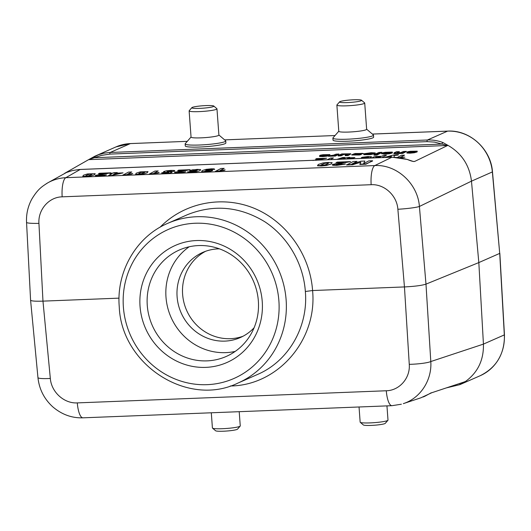 <?xml version="1.0" encoding="UTF-8"?>
<svg xmlns="http://www.w3.org/2000/svg" width="531" height="531" viewBox="0 0 531 531"><rect width="100%" height="100%" fill="white"/><g stroke="black" fill="none" stroke-linecap="round" stroke-linejoin="round"><path stroke-width="0.8" d="M338.791 131.23L332.99 137.868A20.357 2.237 -4.2 0 0 332.884 138.126L333.037 140.144A20.357 2.237 -4.2 0 0 353.5 140.881A20.357 2.237 -4.2 0 0 373.638 137.157L373.485 135.139A20.357 2.237 -4.2 0 0 373.346 134.901L366.636 129.186M191.047 137.031L185.246 143.669A20.357 2.237 -4.2 0 0 185.14 143.928L185.286 145.945A20.357 2.237 -4.2 0 0 205.756 146.682A20.357 2.237 -4.2 0 0 225.887 142.965L225.741 140.947A20.357 2.237 -4.2 0 0 225.602 140.708L218.891 134.987M420.817 397.838L431.783 392.728L465.289 381.61C477.747 372.656 483.801 360.157 483.436 344.115L478.823 262.579L471.475 181.151C469.484 165.221 461.638 153.28 447.938 145.341L414.791 161.378C413.742 161.776 411.286 161.152 407.43 159.499L399.73 157.647L391.951 157.222L79.139 169.522L72.641 170.491L66.461 172.495L47.737 182.87C53.332 179.71 59.359 177.985 65.817 177.693L374.806 165.559A17.45 5.131 87.8 0 0 371.156 184.702L62.167 196.835A17.45 5.131 -92.2 0 1 65.817 177.693L80.241 169.462A1.746 0.511 -92.2 0 1 80.314 169.442A1.746 0.511 -92.2 0 1 80.387 169.455M431.783 392.728L430.946 392.874M407.43 159.499L413.397 161.51L414.791 161.378M447.321 145.56L441.892 144.074A1.746 0.511 -69.2 0 1 442.907 142.52L447.938 145.341M109.837 154.103A1.746 0.511 -92.2 0 1 110.229 152.457L130.387 143.589A2.907 0.856 -92.2 0 1 130.487 143.569L187.284 141.332L130.387 143.589A43.622 41.411 -113.7 0 0 116.004 146.901L94.903 156.194A1.746 0.438 -115 0 0 95.122 157.694L441.892 144.074L434.584 142.109L427.043 141.644L109.837 154.103L101.275 155.43L88.624 159.645L98.713 154.647L103.877 153.227L109.167 152.51L427.435 139.998C432.752 139.806 437.909 140.649 442.907 142.52M447.115 145.494L88.624 159.645L94.903 156.194M64.749 173.265L88.624 159.645M46.097 183.859L47.717 182.876C41.976 186.587 38.04 188.837 31.774 199.185C27.891 206.446 26.145 214.172 26.55 222.37A17.45 1.719 -3 0 0 38.936 223.365L42.971 301.13L119.03 298.143M471.475 181.151L419.41 206.466A17.45 1.54 -4.8 0 1 397.872 209.267L404.449 286.932C414.631 286.415 421.806 285.486 425.981 284.131L430.8 361.545A17.45 2.297 176.4 0 1 409.262 364.346L404.449 286.932L312.58 290.537C317.425 339.92 278.078 385.546 230.255 385.991M26.55 222.37L30.586 300.201C31.143 301.07 35.272 301.376 42.971 301.13L50.326 378.444A17.45 2.117 174.6 0 1 37.947 377.587C39.208 389.183 44.139 398.92 52.728 406.806C61.749 414.519 71.831 418.196 82.975 417.824L391.964 405.691L401.383 404.217M64.603 173.338L65.492 172.92A1.746 0.65 -114.4 0 1 65.505 172.914M82.975 417.824A17.45 5.131 87.8 0 1 77.3 402.896L386.289 390.763A17.45 5.131 87.8 0 0 391.964 405.691M464.671 381.835L459.892 384.643L480.183 375.716A43.622 41.411 -113.7 0 0 504.324 334.908L499.717 253.393L478.823 262.579L425.981 284.131L419.41 206.466C417.804 183.626 396.697 164.265 374.806 165.559L391.951 157.222A1.746 0.511 87.8 0 1 392.024 157.203L80.314 169.442M427.043 141.644A1.746 0.511 87.8 0 1 427.435 139.998L447.593 131.13A43.622 41.411 -113.7 0 1 492.363 171.978L499.717 253.393L492.483 171.878L471.475 181.171M446.465 387.869L459.892 384.643L446.498 387.856M483.436 344.115L430.8 361.545C432.081 380.249 420.346 398.223 403.328 403.626L420.791 397.845M459.62 383.508A1.746 0.657 65 0 0 460.662 384.291M431.139 392.847L424.833 396.259A1.746 0.445 65.6 0 0 424.846 396.252L423.041 397.022M187.35 214.716L167.69 223.365A87.237 82.823 66.3 0 1 278.629 269.867A87.237 82.823 66.3 0 1 237.941 383.077L257.628 374.415C288.592 361.166 308.471 326.631 305.352 291.492C303.393 263.509 287.842 236.813 264.69 221.679C239.581 206.479 213.801 204.156 187.35 214.716L187.324 214.73M140.045 306.354A63.972 60.74 66.3 0 1 196.483 240.543A63.972 60.74 66.3 0 1 262.241 301.555A63.972 60.74 66.3 0 1 205.796 367.372A63.972 60.74 66.3 0 1 140.045 306.354M205.603 251.282A46.529 44.173 -113.7 0 0 186.613 310.343A46.529 44.173 -113.7 0 0 242.986 336.262M305.352 291.492L312.58 290.537C310.104 254.926 286.64 221.785 254.429 208.391C222.21 195.016 184.164 202.596 160.116 227.188M258.358 301.037A58.158 55.217 -113.7 0 0 179.398 249.982A58.158 55.217 -113.7 0 0 152.271 325.45A58.158 55.217 -113.7 0 0 226.233 356.454A58.158 55.217 -113.7 0 0 258.358 301.037M189.162 246.789A58.158 55.217 -113.7 0 0 170.989 317.219A58.158 55.217 -113.7 0 0 235.187 351.416M219.376 248.833A46.529 44.173 -113.7 0 0 202.802 252.398A46.529 44.173 -113.7 0 0 181.098 312.772A46.529 44.173 -113.7 0 0 240.271 337.577A46.529 44.173 -113.7 0 0 254.097 327.76M239.209 411.691L240.258 425.915A13.959 1.533 175.8 0 1 240.185 426.094A13.959 1.533 175.8 0 1 239.667 426.42A13.959 1.533 175.8 0 1 225.131 428.563A13.959 1.533 175.8 0 1 212.513 428.125A13.959 1.533 175.8 0 1 212.413 427.959L211.298 412.786M240.185 426.094L237.51 429.154A11.051 1.215 175.8 0 1 237.098 429.406A11.051 1.215 175.8 0 1 225.589 431.106A11.051 1.215 175.8 0 1 215.606 430.76L212.513 428.125M386.953 405.883L388.002 420.114A13.959 1.533 175.8 0 1 387.929 420.293A13.959 1.533 175.8 0 1 387.411 420.612A13.959 1.533 175.8 0 1 372.875 422.756A13.959 1.533 175.8 0 1 360.257 422.324A13.959 1.533 175.8 0 1 360.157 422.158L359.042 406.978M387.929 420.293L385.254 423.353A11.051 1.215 175.8 0 1 384.842 423.605A11.051 1.215 175.8 0 1 373.339 425.304A11.051 1.215 175.8 0 1 363.35 424.959L360.257 422.324M339.621 101.846L336.946 104.906A13.959 1.533 -4.2 0 0 336.873 105.085L338.798 131.316A13.959 1.533 -4.2 0 0 352.836 131.821A13.959 1.533 -4.2 0 0 366.642 129.265L364.717 103.041A13.959 1.533 -4.2 0 0 364.618 102.875L361.525 100.24A11.051 1.215 -4.2 0 0 351.535 99.894A11.051 1.215 -4.2 0 0 340.032 101.594A11.051 1.215 -4.2 0 0 339.621 101.846A11.051 1.215 -4.2 0 0 350.672 102.39A11.051 1.215 -4.2 0 0 361.525 100.24M332.884 138.126A20.357 2.237 -4.2 0 0 353.347 138.863A20.357 2.237 -4.2 0 0 373.485 135.139M336.873 105.085A13.959 1.533 -4.2 0 0 350.905 105.589A13.959 1.533 -4.2 0 0 364.717 103.041M191.877 107.647L189.202 110.707A13.959 1.533 -4.2 0 0 189.129 110.886L191.054 137.117A13.959 1.533 -4.2 0 0 205.085 137.622A13.959 1.533 -4.2 0 0 218.898 135.073L216.967 108.842A13.959 1.533 -4.2 0 0 216.874 108.676L213.781 106.041A11.051 1.215 -4.2 0 0 203.791 105.696A11.051 1.215 -4.2 0 0 192.282 107.395A11.051 1.215 -4.2 0 0 191.877 107.647A11.051 1.215 -4.2 0 0 202.928 108.191A11.051 1.215 -4.2 0 0 213.781 106.041M185.14 143.928A20.357 2.237 -4.2 0 0 205.603 144.664A20.357 2.237 -4.2 0 0 225.741 140.947M189.129 110.886A13.959 1.533 -4.2 0 0 203.161 111.391A13.959 1.533 -4.2 0 0 216.967 108.842M104.892 173.531L98.421 173.783L99.43 173.259L110.853 172.807L98.673 175.237L100.127 175.549L106.465 174.925L103.366 175.668L95.646 175.94L95.328 175.409L104.892 173.531L98.421 173.783L99.43 173.259L110.853 172.807L98.673 175.237L100.127 175.549L106.465 174.925L103.366 175.668L95.646 175.94L95.328 175.409L104.892 173.531M109.897 173.863L114.092 172.681L117.251 172.555L116.116 173.152L123.073 172.88L111.165 175.549L108.424 175.655L112.008 173.776L109.897 173.863L110.846 173.358L117.251 172.555L116.116 173.152L123.073 172.88L111.165 175.549L108.424 175.655L112.008 173.776L109.897 173.863M115.161 173.65L113.236 174.666L119.07 173.498L115.161 173.65L113.236 174.666L119.07 173.498L115.161 173.65M122.834 175.091L128.509 172.117L131.761 171.984L127.686 174.128L132.71 173.531L131.728 174.049L122.834 175.091L128.509 172.117L131.761 171.984L127.686 174.128L132.71 173.531L131.728 174.049L122.834 175.091M149.244 174.055L154.919 171.075L158.172 170.949L154.096 173.093L159.121 172.495L158.138 173.013L149.244 174.055L154.919 171.075L158.172 170.949L154.096 173.093L159.121 172.495L158.138 173.013L149.244 174.055M184.124 170.418L177.653 170.677L178.655 170.146L190.078 169.694L177.905 172.13L179.359 172.436L185.697 171.812L182.591 172.555L174.878 172.827L174.56 172.296L184.124 170.418L177.653 170.677L178.655 170.146L190.078 169.694L177.905 172.13L179.359 172.436L185.697 171.812L182.591 172.555L174.878 172.827L174.56 172.296L184.124 170.418M187.562 171.865L192.069 171.938L196.304 171.002L189.819 171.234L189.693 170.597L192.614 169.807L200.645 169.555L200.121 170.637L196.158 171.878L190.981 172.416L188.133 172.349L187.562 171.865L194.12 171.712L196.304 171.002L189.819 171.234L189.693 170.597L197.074 169.376L200.645 169.555L200.121 170.637L196.158 171.878L190.981 172.416L188.133 172.349L187.562 171.865M214.697 169.362L210.163 169.296L205.955 170.232L212.453 169.993L212.566 170.637L209.645 171.427L201.627 171.672L202.158 170.59L206.114 169.349L211.298 168.818L214.172 168.871L214.697 169.362L208.139 169.522L205.955 170.232L212.453 169.993L212.566 170.637L205.205 171.858L201.627 171.672L202.158 170.59L206.114 169.349L211.298 168.818L214.172 168.871L214.697 169.362M215.267 171.46L220.942 168.486L224.195 168.36L220.119 170.497L225.144 169.9L224.162 170.418L215.267 171.46L220.942 168.486L224.195 168.36L220.119 170.497L225.151 169.9L224.162 170.418L215.267 171.46M319.821 155.391L327.03 155.105L320.518 155.145L323.067 154.72L329.904 154.594L329.724 155.098L326.897 155.775L322.815 156.141L319.529 156.054L319.821 155.391M326.386 155.364L322.098 155.789L326.386 155.364M328.377 155.849L333.495 155.171L336.077 154.136L338.951 154.023L335.32 155.616L328.377 155.849M338.174 155.503L341.805 153.91L350.772 153.771L348.051 155.118L345.183 155.231L347.626 154.09L346.358 153.99L343.769 154.282L341.041 155.391L338.174 155.503M363.25 153.479L356.022 153.751L360.821 153.877L361.292 154.182L359.381 154.574L351.754 154.621L358.498 154.342L353.188 154.202L355.113 153.499L363.25 153.479M342.083 163.362L336.269 164.61L345.402 163.979L336.78 165.108L332.665 165.055L332.3 164.537L336.037 163.707M374.01 154.654L379.021 152.443L381.895 152.331L376.877 154.541L374.01 154.654M372.576 161.012L365.892 163.953L359.845 164.192L360.781 162.327L352.637 164.477L346.577 164.71M381.517 153.373L389.342 152.795L389.601 152.417L388.128 152.37L382.698 152.795L385.367 152.297L392.343 152.092L392.369 152.649L389.548 153.32L385.194 153.691L381.517 153.373M394.201 152.755L396.465 151.76L399.339 151.647L396.903 152.789L398.137 152.888L400.792 152.583L403.494 151.488L406.361 151.375L402.73 152.968L394.779 153.273L393.876 153.187L394.201 152.755M407.144 151.959L414.353 151.674L407.841 151.713L410.39 151.295L417.227 151.162L417.047 151.667L414.22 152.351L410.138 152.716L406.852 152.629L407.144 151.959M413.709 151.939L409.421 152.357L413.709 151.939M319.848 155.663L327.05 155.377L325.596 154.999L320.538 155.371L323.08 154.886L329.917 154.786L329.751 155.397L326.93 156.187L322.855 156.592L319.562 156.466L319.848 155.663M312.945 160.495L321.381 158.842L315.673 159.068L316.562 158.596L326.638 158.205L315.899 160.349M326.412 155.689L322.131 156.16L326.412 155.689M328.41 156.287L333.521 155.51L336.09 154.282L338.964 154.169L335.353 156.061L328.41 156.287M327.342 159.745L330.567 158.052L333.441 157.939L330.216 159.632M331.663 159.572L333.926 159.486M338.207 155.955L341.818 154.056L350.785 153.963L348.09 155.563L345.216 155.676L347.646 154.322L346.378 154.196L343.789 154.521L341.081 155.842L338.207 155.955M336.906 159.366L342.634 157.534L344.752 157.448L339.05 159.28M343.749 159.101L345.13 158.371L343.272 158.444L344.108 158.006L349.756 157.295L348.754 157.82L354.894 157.581L349.816 158.862M363.27 153.718L356.042 153.983L360.841 154.169L361.319 154.548L359.414 155.006L351.787 154.992L358.531 154.713L353.215 154.501L353.029 154.163L355.126 153.671L362.394 153.353L363.27 153.718M347.174 158.961L351.363 158.125L347.918 158.265L346.531 158.988M361.246 158.411L361.412 157.581L368.614 157.295L367.16 156.917L362.102 157.289L367.903 156.545L371.481 156.705L371.315 157.315L368.328 158.132M367.976 157.607L363.695 158.079L367.976 157.607M374.05 155.211L379.034 152.596L381.908 152.483L376.924 155.098L374.05 155.211M372.709 157.959L372.709 157.282L375.444 156.492L381.816 156.253L383.628 155.298L386.502 155.185L381.902 157.601M379.227 157.707L378.895 157.72M381.543 153.731L385.944 153.751L389.369 153.101L389.621 152.649L388.148 152.576L382.718 153.047L385.38 152.47L392.356 152.278L392.389 152.948L389.581 153.731L385.234 154.143L381.543 153.731M384.086 157.515L393.106 155.118L396.949 154.733L398.522 154.7L398.024 155.079L393.936 155.556L394.42 157.176M391.387 157.229L391.36 156.167L387.019 157.402M394.234 153.087L396.471 151.912L399.345 151.8L396.936 153.154L398.17 153.28L400.819 152.935L403.5 151.634L406.374 151.521L402.77 153.419L394.812 153.711L393.909 153.605L394.234 153.087M397.54 157.355L401.522 155.264L404.549 155.145L400.414 157.315L404.861 157.143L400.454 157.72M407.171 152.231L414.372 151.952L412.912 151.574L407.861 151.946L410.403 151.454L417.24 151.355L417.067 151.966L414.253 152.755L410.171 153.167L406.879 153.034L407.171 152.231M413.735 152.258L409.454 152.736L413.735 152.258M335.95 162.751L337.132 162.134L350.566 161.603L337.822 164.026L336.282 164.783L337.955 164.822L345.415 164.092L336.807 165.38L332.685 165.287L332.306 164.663L343.557 162.453L335.95 162.751M346.604 164.982L353.241 161.497L356.991 161.351L351.768 164.092L360.961 161.198L364.85 161.046L363.576 163.634L368.806 160.886L372.556 160.74L365.912 164.225L359.872 164.464L360.775 162.227L352.657 164.749L346.604 164.982M82.77 176.378L83.413 175.237L87.389 173.962L95.182 173.683L94.445 174.812L90.476 176.08L86.049 176.538L82.77 176.378L83.413 175.237L87.389 173.962L95.182 173.683L94.445 174.812L90.476 176.08L82.77 176.378M86.825 175.104L85.756 175.807L86.022 176.04L88.126 175.96L92.109 174.234L89.739 174.088L86.825 175.104L85.756 175.807L86.022 176.04L88.126 175.96L91.047 174.938L92.109 174.234L91.85 174.002L89.739 174.088L86.825 175.104M135.591 174.307L136.235 173.166L140.211 171.891L148.003 171.613L147.266 172.734L143.297 174.009L138.87 174.46L135.591 174.307L136.235 173.166L140.211 171.891L148.003 171.613L147.266 172.734L143.297 174.009L135.591 174.307M139.646 173.033L138.578 173.737L138.843 173.969L140.947 173.883L144.93 172.157L141.392 172.276L138.578 173.737L140.947 173.883L143.868 172.867L144.93 172.157L144.664 171.931L142.56 172.011L139.646 173.033M163.561 171.951L163.667 171.54L166.435 170.816L170.922 170.398L174.38 170.464L174.891 171.075L170.617 171.938L171.964 172.124L171.858 172.456L169.489 173.06L165.3 173.425L161.948 173.358L161.656 172.86L165.168 172.157L163.561 171.951L163.667 171.54L166.435 170.816L174.38 170.464L174.891 171.075L170.617 171.938L171.964 172.124L171.858 172.462L169.489 173.06L161.948 173.358L161.656 172.86L165.168 172.157L163.561 171.951M168.194 171.048L166.88 171.745L168.34 171.805L170.391 171.593L171.579 170.922L168.194 171.048L166.88 171.745L168.34 171.805L170.391 171.593L171.579 170.922L168.194 171.048M165.851 172.416L164.856 172.933L168.851 172.542L165.851 172.416L164.856 172.933L168.851 172.542L165.851 172.416M194.266 170.033L192.74 170.863L194.107 170.929L197.313 170.338L197.399 169.94L194.266 170.033L192.74 170.863L194.107 170.929L197.313 170.338L197.399 169.94L194.266 170.033M206.327 170.491L204.866 171.294L206.254 171.38L207.993 171.194L209.519 170.371L204.959 170.896L204.866 171.294L206.254 171.38L207.993 171.194L209.519 170.371L206.327 170.491M331.271 163.96L326.585 165.234L317.518 165.586L318.295 164.464L322.967 162.964L328.178 162.426L332.134 162.632L331.271 163.96L326.605 165.453L321.394 165.991L317.538 165.805L318.295 164.464M322.304 164.311L321.043 165.008L321.348 165.227L325.198 164.862L328.523 163.282L327.116 162.984L324.355 163.422L321.049 165.134L323.837 165.307L327.269 164.112M363.702 153.778L371.202 152.722L375.225 152.921L370.558 154.176L363.921 154.315L363.702 153.778M368.255 153.267L366.602 153.997L368.202 154.043L372.039 153.114L368.255 153.267M363.728 154.076L371.215 152.862L375.244 153.134L374.893 153.658L370.592 154.607L363.954 154.72L363.728 154.076M368.275 153.499L366.629 154.362L368.235 154.435L370.412 154.209L371.999 153.751L372.052 153.346L368.275 153.499M377.183 156.678L375.483 157.574L376.91 157.654L380.422 156.997L380.594 156.552L377.183 156.678M447.792 131.124A2.907 0.856 87.8 0 0 447.686 131.111A2.907 0.856 87.8 0 0 447.593 131.13L372.384 134.084M224.62 139.872L335.034 135.531L224.64 139.885M397.872 209.267C396.982 195.527 384.338 183.905 371.156 184.702M62.167 196.835C48.952 197.074 37.96 209.632 38.936 223.365M392.097 157.216A1.746 0.511 87.8 0 0 392.024 157.203L407.516 159.473M116.004 146.901L130.487 143.569A2.907 0.856 -92.2 0 1 130.586 143.582M77.3 402.896C64.125 403.693 51.361 392.124 50.326 378.444M386.289 390.763C399.511 390.524 410.383 378.019 409.262 364.346M483.436 344.101L504.324 334.908A2.907 0.332 -3.2 0 0 504.45 334.802C504.662 353.858 496.571 367.498 480.183 375.716M123.378 307.011A81.422 77.307 -113.7 0 0 245.156 372.324A81.422 77.307 -113.7 0 0 234.888 232.532A81.422 77.307 -113.7 0 0 123.378 307.011M372.364 134.064L447.686 131.111C469.716 129.683 490.976 149.078 492.483 171.878M30.586 300.201L37.947 377.587M464.99 381.683L464.479 381.789M504.45 334.802L499.837 253.294M167.69 223.365C136.407 236.6 116.196 271.507 119.249 306.699C121.26 364.711 187.689 407.675 237.941 383.077"/></g></svg>
